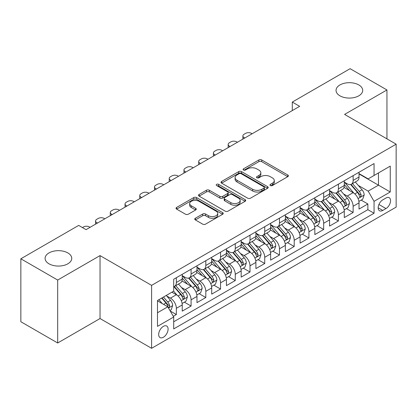 <?xml version="1.0" encoding="UTF-8"?>
<svg xmlns="http://www.w3.org/2000/svg" width="417" height="417" viewBox="0 0 417 417"><rect width="100%" height="100%" fill="white"/><g stroke="black" fill="none" stroke-linecap="round" stroke-linejoin="round"><path stroke-width="0.63" d="M270.378 185.539A1.433 0.829 0 0 0 272.405 185.539L287.766 176.667A2.043 1.183 0 0 0 288.366 175.833A2.043 1.183 0 0 0 287.766 174.999L261.74 159.972A2.043 1.183 0 0 0 258.848 159.972L243.481 168.843A1.433 0.829 0 0 0 243.064 169.427A1.433 0.829 0 0 0 243.481 170.011A1.433 0.829 0 0 0 245.509 170.011L247.495 168.864A6.542 3.779 0 0 1 256.752 168.864L258.921 170.115A6.542 3.779 0 0 1 260.839 172.784A6.542 3.779 0 0 1 258.921 175.458L256.929 176.605A1.433 0.829 0 0 0 256.512 177.189A1.433 0.829 0 0 0 256.929 177.772A1.433 0.829 0 0 0 258.957 177.772L260.943 176.626A6.542 3.779 0 0 1 270.2 176.626L272.369 177.877A6.542 3.779 0 0 1 274.287 180.551A6.542 3.779 0 0 1 272.369 183.219L270.378 184.371A1.433 0.829 0 0 0 269.961 184.955A1.433 0.829 0 0 0 270.378 185.539L270.378 184.371M67.846 252.921A13.334 7.699 0 0 0 53.313 251.253A13.334 7.699 0 0 0 45.083 258.363A13.334 7.699 0 0 0 48.987 263.805A13.334 7.699 0 0 0 63.52 265.478A13.334 7.699 0 0 0 71.75 258.363A13.334 7.699 0 0 0 67.846 252.921M358.802 84.938A13.334 7.699 0 0 0 344.275 83.27A13.334 7.699 0 0 0 336.039 90.38A13.334 7.699 0 0 0 339.949 95.821A13.334 7.699 0 0 0 354.476 97.489A13.334 7.699 0 0 0 362.712 90.38A13.334 7.699 0 0 0 358.802 84.938M163.381 337.254A6.667 3.847 120 0 0 167.738 331.379A6.667 3.847 120 0 0 166.717 326.037A6.667 3.847 120 0 0 163.381 326.365A6.667 3.847 120 0 0 159.028 332.24A6.667 3.847 120 0 0 160.05 337.582A6.667 3.847 120 0 0 163.381 337.254M195.364 218.242A2.043 1.183 0 0 0 194.765 219.081A2.043 1.183 0 0 0 195.364 219.915L202.667 224.132A2.043 1.183 0 0 0 205.56 224.132L222.626 214.281A2.043 1.183 0 0 0 223.22 213.441A2.043 1.183 0 0 0 222.626 212.607L196.595 197.58A2.043 1.183 0 0 0 193.702 197.58L176.641 207.431A2.043 1.183 0 0 0 176.042 208.265A2.043 1.183 0 0 0 176.641 209.105L185.461 214.197A2.043 1.183 0 0 0 188.354 214.197L195.656 209.98A2.043 1.183 0 0 0 196.256 209.146A2.043 1.183 0 0 0 195.656 208.307L191.278 205.784A5.468 3.159 0 0 1 189.678 203.548A5.468 3.159 0 0 1 193.055 200.634A5.468 3.159 0 0 1 199.018 201.317L216.152 211.21A5.468 3.159 0 0 1 217.752 213.441A5.468 3.159 0 0 1 214.38 216.36A5.468 3.159 0 0 1 208.417 215.678L205.56 214.03A2.043 1.183 0 0 0 202.667 214.03L195.364 218.242L195.364 219.915M100.033 255.6L57.682 280.052L20.85 258.79L20.85 321.731L57.682 342.993L100.033 318.541L151.595 348.31L151.595 285.369L100.033 255.6L100.033 318.541M386.945 138.861L386.945 89.952L344.588 114.409L396.15 144.178L151.595 285.369M386.945 89.952L350.113 68.69L292.291 102.076L292.291 110.578M20.85 258.79L78.672 225.404L86.038 229.658L299.656 106.33L292.291 102.076M247.641 198.164A2.043 1.183 0 0 0 250.534 198.164L267.594 188.312A2.043 1.183 0 0 0 268.194 187.478A2.043 1.183 0 0 0 267.594 186.644L241.568 171.616A2.043 1.183 0 0 0 238.675 171.616L221.609 181.468A2.043 1.183 0 0 0 221.01 182.302A2.043 1.183 0 0 0 221.609 183.136L247.641 198.164M217.194 185.846A1.433 0.829 0 0 1 218.649 186.05L218.649 184.35L245.107 199.628A2.043 1.183 0 0 1 245.707 200.462A2.043 1.183 0 0 1 245.107 201.296L228.047 211.148A2.043 1.183 0 0 1 225.154 211.148L199.123 196.12L199.123 194.452A2.043 1.183 0 0 0 198.528 195.286A2.043 1.183 0 0 0 199.123 196.12M199.123 194.452L206.425 190.235A2.043 1.183 0 0 1 209.318 190.235L219.874 196.329A2.043 1.183 0 0 0 222.767 196.329L227.614 193.53A2.043 1.183 0 0 0 228.214 192.696A2.043 1.183 0 0 0 227.614 191.862L216.621 185.518A1.433 0.829 0 0 1 216.204 184.934A1.433 0.829 0 0 1 217.085 184.168A1.433 0.829 0 0 1 218.649 184.35M173.29 316.305L176.349 314.543L170.235 311.014M166.753 295.992L170.454 298.129A8.335 4.811 60 0 1 176.349 308.335L182.239 304.931L182.239 311.139L191.08 306.036L184.377 302.169M181.489 287.485L185.184 289.622A8.335 4.811 60 0 1 191.08 299.828L196.97 296.424L196.97 302.633L205.81 297.529L199.107 293.662M196.219 278.978L199.92 281.115A8.335 4.811 60 0 1 205.81 291.321L211.706 287.918L211.706 294.131L220.546 289.028L213.843 285.155M210.95 270.477L214.651 272.609A8.335 4.811 60 0 1 220.546 282.815L226.436 279.416L226.436 285.624L235.277 280.521L228.573 276.648M225.686 261.97L229.381 264.107A8.335 4.811 60 0 1 235.277 274.313L241.167 270.909L241.167 277.117L250.007 272.014L243.304 268.147M240.416 253.463L244.117 255.6A8.335 4.811 60 0 1 250.007 265.806L255.902 262.402L255.902 268.611L264.738 263.508L258.034 259.64M255.147 244.956L258.848 247.093A8.335 4.811 60 0 1 264.738 257.299L270.633 253.896L270.633 260.109L279.473 255.006L272.77 251.133M269.882 236.455L273.578 238.587A8.335 4.811 60 0 1 279.473 248.793L285.364 245.394L285.364 251.602L294.204 246.499L287.501 242.626M284.613 227.948L288.309 230.085A8.335 4.811 60 0 1 294.204 240.291L300.099 236.887L300.099 243.095L308.934 237.992L302.231 234.125M299.343 219.441L303.044 221.578A8.335 4.811 60 0 1 308.934 231.784L314.83 228.38L314.83 234.589L323.67 229.486L316.967 225.618M314.074 210.934L317.775 213.071A8.335 4.811 60 0 1 323.67 223.277L329.56 219.879L329.56 226.087L338.401 220.984L331.697 217.111M328.81 202.433L332.505 204.565A8.335 4.811 60 0 1 338.401 214.771L344.291 211.372L344.291 217.58L353.131 212.477L353.131 206.269A8.335 4.811 -120 0 0 347.241 196.063L343.54 193.926M346.428 208.604L353.131 212.477M182.239 304.931A8.335 4.811 -120 0 0 176.349 294.725L171.929 292.171M196.97 296.424A8.335 4.811 -120 0 0 191.08 286.218L181.968 280.959M211.706 287.918A8.335 4.811 -120 0 0 205.81 277.712L196.699 272.452M226.436 279.416A8.335 4.811 -120 0 0 220.546 269.21L211.435 263.951M241.167 270.909A8.335 4.811 -120 0 0 235.277 260.703L226.165 255.444M255.902 262.402A8.335 4.811 -120 0 0 250.007 252.196L240.896 246.937M270.633 253.896A8.335 4.811 -120 0 0 264.738 243.69L255.631 238.43M285.364 245.394A8.335 4.811 -120 0 0 279.473 235.188L270.362 229.929M300.099 236.887A8.335 4.811 -120 0 0 294.204 226.681L285.092 221.422M314.83 228.38A8.335 4.811 -120 0 0 308.934 218.174L299.823 212.915M329.56 219.879A8.335 4.811 -120 0 0 323.67 209.668L314.559 204.408M344.291 211.372A8.335 4.811 -120 0 0 338.401 201.166L329.289 195.907M385.986 198.018L382.743 199.889A6.458 3.727 120 0 0 378.527 205.581A6.458 3.727 120 0 0 379.517 210.757A6.458 3.727 120 0 0 382.743 210.434L385.986 208.563A6.458 3.727 120 0 0 390.203 202.87A6.458 3.727 120 0 0 389.212 197.7A6.458 3.727 120 0 0 385.986 198.018M151.595 348.31L396.15 207.119L396.15 144.178M157.49 312.755L167.801 306.803L173.696 317.009L173.696 328.919L374.054 213.243L374.054 201.333L368.159 191.127L358.271 185.419M173.696 317.009L157.49 326.365L157.49 300.506L173.696 291.149L173.696 279.244L374.054 163.568L374.054 175.479L390.255 166.122L390.255 191.976L374.054 201.333M182.239 275.673L185.184 277.373A8.335 4.811 60 0 0 189.354 277.785L195.245 274.386A8.335 4.811 -120 0 0 196.97 270.57L196.97 265.806M196.97 267.167L199.92 268.866A8.335 4.811 60 0 0 204.085 269.283L209.98 265.879A8.335 4.811 -120 0 0 211.706 262.064L211.706 257.299M211.706 258.66L214.651 260.364A8.335 4.811 60 0 0 218.816 260.776L224.711 257.372A8.335 4.811 -120 0 0 226.436 253.557L226.436 248.793M226.436 250.153L229.381 251.858A8.335 4.811 60 0 0 233.551 252.269L239.441 248.866A8.335 4.811 -120 0 0 241.167 245.05L241.167 240.291M241.167 241.651L244.117 243.351A8.335 4.811 60 0 0 248.282 243.763L254.172 240.364A8.335 4.811 -120 0 0 255.902 236.548L255.902 231.784M255.902 233.145L258.848 234.844A8.335 4.811 60 0 0 263.012 235.261L268.908 231.857A8.335 4.811 -120 0 0 270.633 228.042L270.633 223.277M270.633 224.638L273.578 226.342A8.335 4.811 60 0 0 277.748 226.754L283.638 223.35A8.335 4.811 -120 0 0 285.364 219.535L285.364 214.771M285.364 216.131L288.309 217.836A8.335 4.811 60 0 0 292.479 218.247L298.369 214.844A8.335 4.811 -120 0 0 300.099 211.028L300.099 206.269M300.099 207.63L303.044 209.329A8.335 4.811 60 0 0 307.209 209.741L313.104 206.342A8.335 4.811 -120 0 0 314.83 202.526L314.83 197.762M314.83 199.123L317.775 200.822A8.335 4.811 60 0 0 321.94 201.239L327.835 197.835A8.335 4.811 -120 0 0 329.56 194.02L329.56 189.255M329.56 190.616L332.505 192.32A8.335 4.811 60 0 0 336.675 192.732L342.566 189.328A8.335 4.811 -120 0 0 344.291 185.513L344.291 180.749M173.696 321.773L367.867 209.668L367.867 203.97L359.027 209.073L359.027 202.865A8.335 4.811 -120 0 0 353.131 192.659L344.02 187.4M344.291 182.109L347.241 183.814A8.335 4.811 -120 0 0 351.406 184.225A8.335 4.811 -120 0 0 353.131 180.41L353.131 175.646M351.406 184.225L357.301 180.822A8.335 4.811 -120 0 0 359.027 177.006L359.027 172.247M176.349 277.712L176.349 282.476A8.335 4.811 60 0 1 174.619 286.291A8.335 4.811 60 0 1 173.696 286.63M174.619 286.291L180.514 282.888A8.335 4.811 -120 0 0 182.239 279.072L182.239 274.313M191.08 269.21L191.08 273.969A8.335 4.811 60 0 1 189.354 277.785M205.81 260.703L205.81 265.467A8.335 4.811 60 0 1 204.085 269.283M220.546 252.196L220.546 256.961A8.335 4.811 60 0 1 218.816 260.776M235.277 243.69L235.277 248.454A8.335 4.811 60 0 1 233.551 252.269M250.007 235.188L250.007 239.947A8.335 4.811 60 0 1 248.282 243.763M264.738 226.681L264.738 231.445A8.335 4.811 60 0 1 263.012 235.261M279.473 218.174L279.473 222.939A8.335 4.811 60 0 1 277.748 226.754M294.204 209.668L294.204 214.432A8.335 4.811 60 0 1 292.479 218.247M308.934 201.166L308.934 205.925A8.335 4.811 60 0 1 307.209 209.741M323.67 192.659L323.67 197.423A8.335 4.811 60 0 1 321.94 201.239M338.401 184.152L338.401 188.917A8.335 4.811 60 0 1 336.675 192.732M338.401 214.771L338.401 220.984M323.67 223.277L323.67 229.486M308.934 231.784L308.934 237.992M294.204 240.291L294.204 246.499M279.473 248.793L279.473 255.006M264.738 257.299L264.738 263.508M250.007 265.806L250.007 272.014M235.277 274.313L235.277 280.521M220.546 282.815L220.546 289.028M205.81 291.321L205.81 297.529M191.08 299.828L191.08 306.036M176.349 308.335L176.349 314.543M167.801 306.803L157.49 300.85M368.159 191.127L378.469 185.174L378.469 172.925L390.255 166.122M359.027 173.946L390.255 191.976M359.027 173.608L368.159 178.877L374.054 175.479M57.682 280.052L57.682 342.993M361.164 200.103L367.867 203.97M367.867 209.668L374.054 213.243M270.951 185.742L272.369 184.924A6.542 3.779 0 0 0 274.287 182.25L274.287 180.551M260.839 172.784L260.839 174.488A6.542 3.779 0 0 1 258.921 177.157L257.503 177.976M287.74 176.683L261.74 161.671A2.043 1.183 0 0 0 258.848 161.671L244.054 170.209M267.568 188.328L241.568 173.316A2.043 1.183 0 0 0 238.675 173.316L221.641 183.152M263.982 188.062A1.433 0.829 0 0 0 264.399 187.478A1.433 0.829 0 0 0 263.982 186.894L241.135 173.701A1.433 0.829 0 0 0 239.108 173.701L237.012 174.916A6.542 3.779 0 0 0 235.094 177.585A6.542 3.779 0 0 0 237.012 180.259L252.629 189.276A6.542 3.779 0 0 0 261.881 189.276L263.982 188.062L263.982 189.766A1.433 0.829 0 0 0 264.399 189.182L264.399 187.478M235.094 177.585L235.094 179.289A6.542 3.779 0 0 0 237.012 181.958L237.012 180.259M263.982 189.766L261.881 190.976A6.542 3.779 0 0 1 252.629 190.976L237.012 181.958M199.154 196.136L206.425 191.935L206.425 190.235M228.214 192.696L228.214 194.4A2.043 1.183 0 0 1 227.614 195.234L222.767 198.028A2.043 1.183 0 0 1 219.874 198.028L209.318 191.935A2.043 1.183 0 0 0 206.425 191.935M218.649 186.05L245.081 201.312M230.83 202.652A5.468 3.159 0 0 0 236.793 203.34A5.468 3.159 0 0 0 240.166 200.421A5.468 3.159 0 0 0 238.566 198.184L232.53 194.703A2.043 1.183 0 0 0 229.637 194.703L224.794 197.496A2.043 1.183 0 0 0 224.195 198.33A2.043 1.183 0 0 0 224.794 199.17L230.83 202.652L230.83 204.356A5.468 3.159 0 0 0 236.793 205.039A5.468 3.159 0 0 0 240.166 202.12L240.166 200.421M224.195 198.33L224.195 200.035A2.043 1.183 0 0 0 224.794 200.869L224.794 199.17M230.83 204.356L224.794 200.869M217.752 213.441L217.752 215.146A5.468 3.159 0 0 1 214.38 218.065A5.468 3.159 0 0 1 208.417 217.377L205.56 215.73A2.043 1.183 0 0 0 202.667 215.73L195.391 219.931M189.678 203.548L189.678 205.253A5.468 3.159 0 0 0 191.278 207.484L191.278 205.784M195.625 209.996L191.278 207.484M222.595 214.296L196.595 199.284A2.043 1.183 0 0 0 193.702 199.284L176.667 209.12M358.901 201.406L362.707 199.206L364.182 194.953A5.52 3.19 -120 0 0 362.029 189.771L355.3 181.979M244.779 138.011L244.117 137.626A4.165 2.408 0 0 1 242.892 135.926A4.165 2.408 0 0 1 244.117 134.227L245.587 133.377A4.165 2.408 0 0 1 251.482 133.377L252.144 133.758M353.95 193.196L345.969 183.954A15.94 9.2 -120 0 0 344.291 182.203M349.571 190.605L345.109 185.435A13.229 7.636 -120 0 0 344.291 184.543M350.655 184.523L357.463 192.409A5.52 3.19 60 0 1 359.433 196.209L359.835 196.866L360.58 196.761L361.2 195.192A5.52 3.19 -120 0 0 359.23 191.387L352.501 183.595M351.057 184.397L358.37 192.868A2.815 1.626 60 0 1 359.079 193.968L361.2 195.192M344.171 209.913L347.976 207.713L349.446 203.46A5.52 3.19 -120 0 0 347.298 198.278L340.569 190.486M230.043 146.518L229.381 146.132A4.165 2.408 0 0 1 228.162 144.433A4.165 2.408 0 0 1 229.381 142.734L230.856 141.879A4.165 2.408 0 0 1 236.747 141.879L237.414 142.265M339.219 201.703L331.239 192.461A15.94 9.2 -120 0 0 329.56 190.71M334.841 199.107L330.373 193.941A13.229 7.636 -120 0 0 329.56 193.05M335.925 193.029L342.732 200.911A5.52 3.19 60 0 1 344.703 204.716L345.104 205.373L345.849 205.268L346.47 203.694A5.52 3.19 -120 0 0 344.499 199.894L337.77 192.101M336.326 192.904L343.639 201.369A2.815 1.626 60 0 1 344.348 202.474L346.47 203.694M329.435 218.419L333.246 216.22L334.715 211.966A5.52 3.19 -120 0 0 332.568 206.78L325.833 198.987M215.313 155.02L214.651 154.639A4.165 2.408 0 0 1 213.431 152.94A4.165 2.408 0 0 1 214.651 151.235L216.126 150.386A4.165 2.408 0 0 1 222.016 150.386L222.678 150.766M324.489 210.21L316.503 200.968A15.94 9.2 -120 0 0 314.83 199.211M320.11 207.614L315.643 202.443A13.229 7.636 -120 0 0 314.83 201.557M321.189 201.536L328.002 209.417A5.52 3.19 60 0 1 329.967 213.223L330.368 213.874L331.114 213.77L331.734 212.201A5.52 3.19 -120 0 0 329.769 208.396L323.034 200.603M321.59 201.406L328.909 209.876A2.815 1.626 60 0 1 329.618 210.976L331.734 212.201M314.705 226.921L318.51 224.727L319.985 220.473A5.52 3.19 -120 0 0 317.832 215.287L311.103 207.494M200.582 163.527L199.92 163.146A4.165 2.408 0 0 1 198.7 161.442A4.165 2.408 0 0 1 199.92 159.742L201.39 158.893A4.165 2.408 0 0 1 207.285 158.893L207.947 159.273M309.753 218.711L301.772 209.47A15.94 9.2 -120 0 0 300.099 207.718M305.374 216.121L300.912 210.95A13.229 7.636 -120 0 0 300.099 210.064M306.459 210.043L313.266 217.924A5.52 3.19 60 0 1 315.236 221.729L315.638 222.381L316.383 222.277L317.003 220.708A5.52 3.19 -120 0 0 315.033 216.903L308.304 209.11M306.86 209.913L314.173 218.383A2.815 1.626 60 0 1 314.882 219.483L317.003 220.708M299.974 235.428L303.779 233.228L305.254 228.975A5.52 3.19 -120 0 0 303.102 223.793L296.372 216.001M185.846 172.033L185.184 171.648A4.165 2.408 0 0 1 183.965 169.948A4.165 2.408 0 0 1 185.184 168.249L186.66 167.399A4.165 2.408 0 0 1 192.555 167.399L193.217 167.78M295.022 227.218L287.042 217.976A15.94 9.2 -120 0 0 285.364 216.225M290.644 224.627L286.182 219.457A13.229 7.636 -120 0 0 285.364 218.565M291.728 218.544L298.536 226.431A5.52 3.19 60 0 1 300.506 230.231L300.907 230.888L301.653 230.783L302.273 229.214A5.52 3.19 -120 0 0 300.303 225.409L293.573 217.617M292.129 218.419L299.442 226.89A2.815 1.626 60 0 1 300.151 227.99L302.273 229.214M285.238 243.935L289.049 241.735L290.519 237.482A5.52 3.19 -120 0 0 288.371 232.3L281.642 224.508M171.116 180.54L170.454 180.154A4.165 2.408 0 0 1 169.234 178.455A4.165 2.408 0 0 1 170.454 176.756L171.929 175.901A4.165 2.408 0 0 1 177.819 175.901L178.481 176.287M280.292 235.725L272.306 226.483A15.94 9.2 -120 0 0 270.633 224.732M275.913 233.129L271.446 227.963A13.229 7.636 -120 0 0 270.633 227.072M276.997 227.051L283.805 234.933A5.52 3.19 60 0 1 285.77 238.738L286.171 239.394L286.917 239.29L287.537 237.716A5.52 3.19 -120 0 0 285.572 233.916L278.843 226.123M277.394 226.926L284.712 235.391A2.815 1.626 60 0 1 285.421 236.496L287.537 237.716M270.508 252.441L274.313 250.242L275.788 245.988A5.52 3.19 -120 0 0 273.641 240.802L266.906 233.009M156.385 189.042L155.723 188.661A4.165 2.408 0 0 1 154.504 186.962A4.165 2.408 0 0 1 155.723 185.257L157.193 184.408A4.165 2.408 0 0 1 163.089 184.408L163.751 184.788M265.556 244.232L257.576 234.99A15.94 9.2 -120 0 0 255.902 233.233M261.183 241.636L256.716 236.465A13.229 7.636 -120 0 0 255.902 235.579M262.262 235.558L269.069 243.439A5.52 3.19 60 0 1 271.04 247.245L271.441 247.896L272.186 247.792L272.807 246.223A5.52 3.19 -120 0 0 270.841 242.418L264.107 234.625M262.663 235.428L269.981 243.898A2.815 1.626 60 0 1 270.685 244.998L272.807 246.223M255.777 260.943L259.582 258.748L261.058 254.495A5.52 3.19 -120 0 0 258.905 249.309L252.176 241.516M141.655 197.549L140.988 197.168A4.165 2.408 0 0 1 139.768 195.464A4.165 2.408 0 0 1 140.988 193.764L142.463 192.915A4.165 2.408 0 0 1 148.358 192.915L149.02 193.295M250.825 252.733L242.845 243.492A15.94 9.2 -120 0 0 241.167 241.74M246.447 250.143L241.985 244.972A13.229 7.636 -120 0 0 241.167 244.086M247.531 244.065L254.339 251.946A5.52 3.19 60 0 1 256.309 255.751L256.71 256.403L257.456 256.299L258.076 254.73A5.52 3.19 -120 0 0 256.106 250.925L249.376 243.132M247.933 243.935L255.246 252.405A2.815 1.626 60 0 1 255.955 253.505L258.076 254.73M241.047 269.45L244.852 267.25L246.322 262.997A5.52 3.19 -120 0 0 244.174 257.815L237.445 250.023M126.919 206.055L126.257 205.67A4.165 2.408 0 0 1 125.037 203.97A4.165 2.408 0 0 1 126.257 202.271L127.732 201.421A4.165 2.408 0 0 1 133.622 201.421L134.284 201.802M236.095 261.24L228.109 251.998A15.94 9.2 -120 0 0 226.436 250.247M231.716 258.649L227.249 253.479A13.229 7.636 -120 0 0 226.436 252.587M232.801 252.566L239.608 260.453A5.52 3.19 60 0 1 241.573 264.253L241.975 264.91L242.725 264.805L243.346 263.236A5.52 3.19 -120 0 0 241.375 259.431L234.646 251.639M233.197 252.441L240.515 260.912A2.815 1.626 60 0 1 241.224 262.012L243.346 263.236M226.311 277.957L230.121 275.757L231.591 271.503A5.52 3.19 -120 0 0 229.444 266.322L222.709 258.53M112.189 214.562L111.527 214.176A4.165 2.408 0 0 1 110.307 212.477A4.165 2.408 0 0 1 111.527 210.778L113.002 209.923A4.165 2.408 0 0 1 118.892 209.923L119.554 210.309M221.364 269.747L213.379 260.505A15.94 9.2 -120 0 0 211.706 258.754M216.986 267.151L212.519 261.985A13.229 7.636 -120 0 0 211.706 261.094M218.065 261.073L224.872 268.955A5.52 3.19 60 0 1 226.843 272.76L227.244 273.416L227.99 273.312L228.61 271.738A5.52 3.19 -120 0 0 226.645 267.938L219.91 260.145M218.466 260.948L225.785 269.413A2.815 1.626 60 0 1 226.494 270.518L228.61 271.738M211.581 286.463L215.386 284.264L216.861 280.01A5.52 3.19 -120 0 0 214.708 274.824L207.979 267.031M97.458 223.064L96.796 222.683A4.165 2.408 0 0 1 95.571 220.984A4.165 2.408 0 0 1 96.796 219.279L98.266 218.43A4.165 2.408 0 0 1 104.161 218.43L104.823 218.81M206.629 278.254L198.648 269.012A15.94 9.2 -120 0 0 196.97 267.255M202.25 275.658L197.788 270.487A13.229 7.636 -120 0 0 196.97 269.601M203.334 269.58L210.142 277.461A5.52 3.19 60 0 1 212.112 281.267L212.514 281.918L213.259 281.814L213.879 280.245A5.52 3.19 -120 0 0 211.909 276.44L205.18 268.647M203.736 269.45L211.049 277.92A2.815 1.626 60 0 1 211.758 279.02L213.879 280.245M196.85 294.965L200.655 292.77L202.125 288.517A5.52 3.19 -120 0 0 199.978 283.331L193.248 275.538M82.43 227.573L83.536 226.937A4.165 2.408 0 0 1 89.426 226.937L90.093 227.317M191.898 286.755L183.918 277.513A15.94 9.2 -120 0 0 182.239 275.762M187.52 284.165L183.053 278.994A13.229 7.636 -120 0 0 182.239 278.108M188.604 278.087L195.411 285.968A5.52 3.19 60 0 1 197.382 289.773L197.783 290.425L198.528 290.321L199.149 288.752A5.52 3.19 -120 0 0 197.178 284.947L190.449 277.154M189.005 277.957L196.318 286.427A2.815 1.626 60 0 1 197.027 287.527L199.149 288.752M182.114 303.472L185.925 301.272L187.395 297.019A5.52 3.19 -120 0 0 185.247 291.837L178.512 284.045M177.168 295.262L173.644 291.181M172.789 292.671L172.216 292.004M173.868 286.588L180.681 294.475A5.52 3.19 60 0 1 182.646 298.275L183.047 298.932L183.793 298.827L184.413 297.258A5.52 3.19 -120 0 0 182.448 293.453L175.713 285.661M174.27 286.463L181.588 294.934A2.815 1.626 60 0 1 182.297 296.034L184.413 297.258M169.938 310.503L171.189 309.779L172.664 305.525A5.52 3.19 -120 0 0 170.511 300.344L166.274 295.434M162.322 303.639L158.908 299.687M158.053 301.173L157.49 300.521M161.707 298.072L165.945 302.977A5.52 3.19 60 0 1 167.915 306.782L168.317 307.438L169.062 307.334L169.683 305.76A5.52 3.19 -120 0 0 167.712 301.96L163.474 297.05M162.051 297.874L166.852 303.435A2.815 1.626 60 0 1 167.561 304.54L169.683 305.76M170.454 298.129L176.349 294.725M185.184 289.622L191.08 286.218M199.92 281.115L205.81 277.712M214.651 272.609L220.546 269.21M229.381 264.107L235.277 260.703M244.117 255.6L250.007 252.196M258.848 247.093L264.738 243.69M273.578 238.587L279.473 235.188M288.309 230.085L294.204 226.681M303.044 221.578L308.934 218.174M317.775 213.071L323.67 209.668M332.505 204.565L338.401 201.166M347.241 196.063L353.131 192.659M353.131 180.41L359.027 177.006M176.349 282.476L182.239 279.072M191.08 273.969L196.97 270.57M205.81 265.467L211.706 262.064M220.546 256.961L226.436 253.557M235.277 248.454L241.167 245.05M250.007 239.947L255.902 236.548M264.738 231.445L270.633 228.042M279.473 222.939L285.364 219.535M294.204 214.432L300.099 211.028M308.934 205.925L314.83 202.526M323.67 197.423L329.56 194.02M338.401 188.917L344.291 185.513M353.131 206.269L359.027 202.865M378.923 204.486L385.986 208.563M378.177 207.796L382.743 210.434M272.369 184.924L272.369 183.219M256.929 177.772L256.929 176.605M258.921 177.157L258.921 175.458M243.481 170.011L243.481 168.843M258.848 161.671L258.848 159.972M261.74 161.671L261.74 159.972M287.766 176.667L287.766 174.999M221.609 183.136L221.609 181.468M238.675 173.316L238.675 171.616M241.568 173.316L241.568 171.616M267.594 188.312L267.594 186.644M252.629 190.976L252.629 189.276M261.881 190.976L261.881 189.276M209.318 191.935L209.318 190.235M219.874 198.028L219.874 196.329M222.767 198.028L222.767 196.329M227.614 195.234L227.614 193.53M245.107 201.296L245.107 199.628M202.667 215.73L202.667 214.03M205.56 215.73L205.56 214.03M208.417 217.377L208.417 215.678M195.656 209.98L195.656 208.307M176.641 209.105L176.641 207.431M193.702 199.284L193.702 197.58M196.595 199.284L196.595 197.58M222.626 214.281L222.626 212.607M244.117 137.626L244.117 138.392M358.057 198.575L364.145 195.062M345.969 183.954L346.725 183.516M359.23 191.387L362.029 189.771M354.831 193.926L357.463 192.409M229.381 146.132L229.381 146.899M343.327 207.082L349.415 203.569M331.239 192.461L331.995 192.023M344.499 199.894L347.298 198.278M340.1 202.433L342.732 200.911M214.651 154.639L214.651 155.405M328.596 215.584L334.679 212.071M316.503 200.968L317.264 200.53M329.769 208.396L332.568 206.78M325.364 210.939L328.002 209.417M199.92 163.146L199.92 163.907M313.865 224.091L319.948 220.577M301.772 209.47L302.528 209.032M315.033 216.903L317.832 215.287M310.634 219.446L313.266 217.924M185.184 171.648L185.184 172.414M299.13 232.597L305.218 229.084M287.042 217.976L287.798 217.538M300.303 225.409L303.102 223.793M295.903 227.948L298.536 226.431M170.454 180.154L170.454 180.921M284.399 241.104L290.482 237.591M272.306 226.483L273.067 226.045M285.572 233.916L288.371 232.3M281.173 236.455L283.805 234.933M155.723 188.661L155.723 189.427M269.669 249.606L275.752 246.093M257.576 234.99L258.337 234.552M270.841 242.418L273.641 240.802M266.437 244.961L269.069 243.439M140.988 197.168L140.988 197.929M254.933 258.113L261.021 254.599M242.845 243.492L243.601 243.054M256.106 250.925L258.905 249.309M251.706 253.468L254.339 251.946M126.257 205.67L126.257 206.436M240.202 266.619L246.285 263.106M228.109 251.998L228.87 251.56M241.375 259.431L244.174 257.815M236.976 261.97L239.608 260.453M111.527 214.176L111.527 214.943M225.472 275.126L231.555 271.613M213.379 260.505L214.14 260.067M226.645 267.938L229.444 266.322M222.24 270.477L224.872 268.955M96.796 222.683L96.796 223.449M210.736 283.628L216.824 280.115M198.648 269.012L199.404 268.574M211.909 276.44L214.708 274.824M207.51 278.983L210.142 277.461M196.006 292.135L202.094 288.621M183.918 277.513L184.674 277.076M197.178 284.947L199.978 283.331M192.779 287.49L195.411 285.968M181.275 300.641L187.358 297.128M182.448 293.453L185.247 291.837M178.043 295.992L180.681 294.475M168.504 308.012L172.628 305.635M167.712 301.96L170.511 300.344M163.563 304.353L165.945 302.977M242.892 135.926L242.892 139.096M228.162 144.433L228.162 147.602M213.431 152.94L213.431 156.109M198.7 161.442L198.7 164.616M183.965 169.948L183.965 173.118M169.234 178.455L169.234 181.624M154.504 186.962L154.504 190.131M139.768 195.464L139.768 198.638M125.037 203.97L125.037 207.14M110.307 212.477L110.307 215.646M95.571 220.984L95.571 224.153"/></g></svg>
